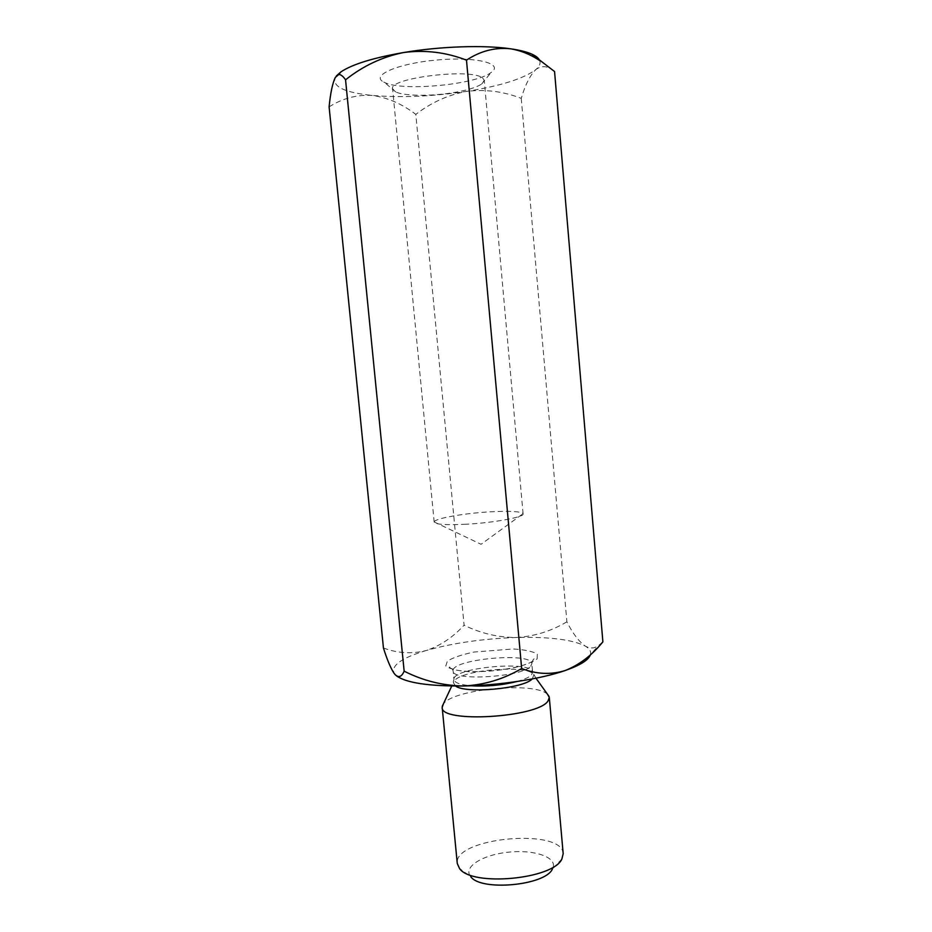 <?xml version="1.0" encoding="UTF-8"?>
<svg xmlns="http://www.w3.org/2000/svg" width="932" height="932" viewBox="0 0 932 932"><rect width="100%" height="100%" fill="white"/><g stroke="black" fill="none" stroke-linecap="round" stroke-linejoin="round"><path stroke-width="0.7" stroke-dasharray="4.66 3.5" d="M539.686 60.533C540.793 63.446 539.5 66.463 535.818 69.597C530.005 75.364 525.159 84.952 521.256 98.361C503.501 91.429 485.257 89.099 466.524 91.394C500.577 85.954 523.679 78.684 535.818 69.597C541.69 65.158 547.946 65.811 554.563 71.543M521.256 98.361L566.889 621.819C572.796 633.585 578.97 641.694 585.401 646.156C589.956 648.695 594.29 648.532 598.402 645.678L602.888 641.845M329.113 106.889C342.475 98.349 356.863 94.528 372.252 95.425C387.526 97.557 402.053 103.883 415.812 114.38L464.089 625.186C452.917 637.313 440.323 645.748 426.297 650.489C402.135 657.712 391.335 665.192 393.921 672.927L396.403 675.793M383.448 648.008C397.661 653.309 411.944 654.124 426.297 650.489C452.882 643.033 482.834 638.711 516.153 637.511C497.991 637.453 480.632 633.341 464.089 625.186M336.336 75.958L335.31 77.438C331.909 86.536 344.223 92.536 372.252 95.425C400.853 97.848 432.273 96.509 466.524 91.394C447.966 94.948 431.062 102.602 415.812 114.38M566.889 621.819C551.185 631.185 534.281 636.416 516.153 637.511C549.344 636.684 572.423 639.562 585.401 646.156C589.653 648.66 591.319 651.503 590.41 654.707L598.391 645.678M561.903 858.954L552.466 868.915C558.676 857.894 535.655 849.448 509.455 852.081C483.219 854.388 462.365 866.993 470.73 876.639L459.511 868.461M563.184 853.665C562.415 827.453 453.208 837.577 457.274 863.486M547.562 694.363C535.574 681.374 452.731 689.063 443.329 704.033M383.763 82.063L384.427 82.389C401.832 91.651 475.693 84.8 491.106 72.486C504.352 63.621 476.438 56.398 437.12 59.986C397.801 63.388 370.167 75.562 383.763 82.063M465.977 524.25C446.044 525.194 435.442 524.483 434.172 522.118L434.184 521.932C434.289 518.507 464.252 513.229 490.453 511.796C509.886 510.783 520.755 511.412 523.05 513.683L523.097 513.87C524.541 517.097 493.785 522.805 465.977 524.25M482.531 77.939L484.256 80.303L481.704 83.996C476.205 87.608 466.291 90.567 451.962 92.862C430.083 96.357 404.162 96.031 395.785 91.965L392.605 88.808C388.399 78.055 471.126 67.931 482.531 77.939M537.135 658.877L537.321 654.078C532.836 651.398 524.786 649.697 513.159 648.975L474.085 652.027C461.899 654.614 452.999 657.619 447.407 661.079L445.776 665.961C449.352 668.873 457.123 670.784 469.076 671.716C482.718 671.844 496.616 670.772 510.759 668.489C523.493 665.658 532.288 662.442 537.135 658.877M530.739 666.147L531.846 663.654C532.125 651.678 450.645 659.239 453.127 670.958C451.496 681.455 522.537 677.145 530.739 666.147M455.55 686.045L453.36 682.632L455.084 679.964C465.895 668.908 531.706 664.796 533.768 675.164L532.242 678.939M516.876 681.525C524.367 679.475 529.248 677.261 531.52 674.873L532.626 672.322C532.871 660.007 451.449 667.568 453.954 679.626C454.548 682.748 460.268 684.81 471.126 685.777M535.958 678.205L532.626 672.322L531.846 663.654C532.755 659.728 533.733 658.225 534.793 659.157L534.758 659.355C534.129 660.543 531.822 661.976 527.85 663.666C519.928 666.776 507.858 669.211 491.642 670.958C476.52 672.322 460.571 671.32 454.991 669.782C451.601 668.815 449.737 667.918 449.41 667.067C451.006 666.706 452.241 667.999 453.127 670.958L453.954 679.626L451.764 686.01M434.184 521.932L481.075 544.288L523.05 513.683M523.097 513.87L484.256 80.303M434.172 522.118L392.605 88.808M481.704 83.996L491.106 72.486M395.785 91.965L384.427 82.389"/><path stroke-width="1.4" d="M345.551 79.826L404.15 671.168C401.599 677.051 398.512 678.112 394.865 674.325L393.688 672.753C390.333 667.359 386.92 659.11 383.448 648.008L329.113 106.889C330.464 93.002 332.538 83.193 335.31 77.438L338.759 74.513C340.856 74.455 343.127 76.226 345.551 79.826C362.909 65.974 382.225 56.875 403.498 52.553C373.173 57.842 352.319 64.285 340.926 71.892L336.336 75.958M539.686 60.533C538.743 58.203 536.156 56.083 531.927 54.172L554.563 71.543L602.888 641.845C591.878 655.382 579.238 664.97 564.967 670.609C550.684 674.908 536.25 674.209 521.664 668.512C503.699 679.137 484.36 684.962 463.647 685.987C442.886 685.684 423.046 680.744 404.15 671.168M539.337 60.312C530.133 54.277 520.522 50.433 510.48 48.79C495.02 47.194 480.364 50.98 466.489 60.161L521.664 668.512M466.489 60.161C445.997 52.215 424.992 49.676 403.498 52.553C440.265 46.32 483.988 44.876 510.48 48.79C519.73 50.13 526.883 51.924 531.927 54.172M470.73 876.639C480.726 891.528 545.29 885.54 552.385 869.067M443.329 704.033L442.187 707.388L457.274 863.486L459.511 868.461C471.557 886.926 553.457 879.33 561.903 858.954L563.184 853.665L549.298 697.451L547.562 694.363M442.187 707.388C439.881 723.348 537.659 717.687 547.958 701.05L549.298 697.451M396.403 675.793C406.096 682.853 428.499 686.255 463.647 685.987C499.331 685.404 540.665 679.044 564.967 670.609C580.17 665.285 588.651 659.996 590.399 654.765M471.126 685.777C486.597 686.686 501.847 685.276 516.876 681.525M532.242 678.939C523.609 688.62 465.814 693.979 455.55 686.045M451.764 686.01L442.234 706.374M535.958 678.205L549.076 696.46M340.926 71.892L338.759 74.513"/></g></svg>
